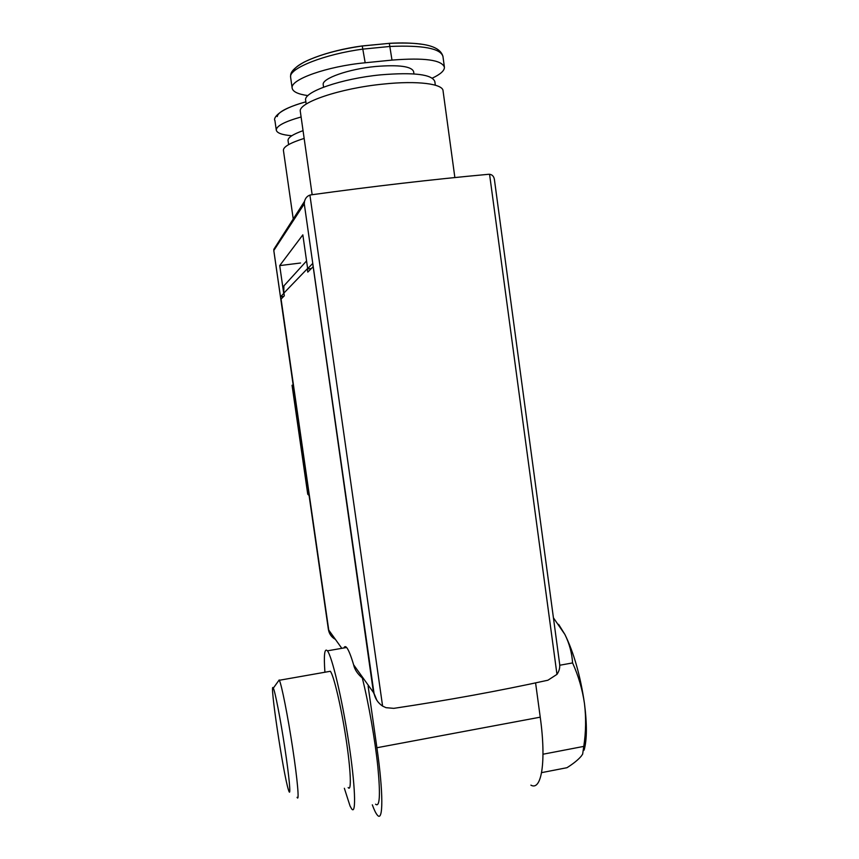 <?xml version="1.0" encoding="UTF-8"?>
<svg xmlns="http://www.w3.org/2000/svg" width="859" height="859" viewBox="0 0 859 859"><rect width="100%" height="100%" fill="white"/><g stroke="black" fill="none" stroke-linecap="round" stroke-linejoin="round"><path stroke-width="1.29" d="M300.371 111.842L300.317 111.423C297.966 102.672 340.003 88.273 383.447 84.064C417.485 80.445 443.244 83.838 443.072 90.979L454.862 177.555M304.15 138.417C290.299 142.798 283.384 146.749 283.406 150.271L283.449 150.54M375.576 804.207C379.742 807.675 380.516 795.305 377.874 767.087C375.082 739.91 368.629 703.134 362.305 677.976C357.516 673.896 354.617 669.505 353.629 664.812C350.826 655.438 348.486 649.672 346.606 647.493L327.419 650.832C324.53 647.74 323.693 654.869 324.917 672.232M313.213 266.988L373.461 692.494L376.714 700.085M335.375 639.332C331.671 637.346 329.459 634.264 328.75 630.076L281.076 299.072L284.318 295.797L283.942 293.23L280.506 296.795L328.449 629.658C329.158 633.835 331.37 636.916 335.064 638.903M309.916 195.1L382.599 706.098L386.035 707.687L393.787 708.353C447.786 700.3 499.165 690.926 547.924 680.221L556.965 674.369C559.402 670.879 560.24 667.067 559.499 662.923L494.419 179.585C493.893 176.396 492.282 174.624 489.566 174.28L488.61 174.291C432.292 179.456 373.064 186.317 310.947 194.875L309.916 195.1C307.178 196.045 305.374 198.118 304.526 201.328L304.279 203.841L273.785 250.527L293.177 385.025L292.049 385.251L307.737 494.193L309.015 494.977L328.449 629.658M376.897 700.375L373.955 693.181L312.708 263.455L307.339 269.017L307.78 272.12L312.816 267.042M382.599 706.098C377.981 702.93 375.125 698.657 374.019 693.277L373.955 693.181M343.922 647.965C344.566 646.355 345.458 646.204 346.606 647.493M283.695 293.263L307.629 268.438L302.84 234.851L279.712 265.603L283.695 293.263L283.932 285.843L306.566 260.943M323.252 84.923L323.209 84.633C321.76 78.513 348.389 69.053 375.598 66.487C398.995 64.618 411.676 66.336 413.641 71.662L413.952 73.917M432.324 78.126C440.452 74.293 444.49 70.663 444.425 67.27C441.891 59.926 424.41 57.532 391.994 60.098L365.182 62.771C326.871 66.358 290.031 79.576 292.146 88.037C292.726 91.698 297.998 94.222 307.962 95.607M301.101 116.974C284.683 121.602 276.405 125.951 276.276 130.042C276.813 133.005 281.988 134.906 291.802 135.743M273.785 250.527L275.728 246.361M283.749 296.376L280.506 296.795M300.564 263.004L279.712 265.603M305.686 100.524L305.632 100.127C303.506 91.87 341.528 78.588 380.741 74.84C414.21 72.124 432.249 74.379 434.847 81.616L435.33 85.191M303.055 130.654C292.951 134.272 287.948 137.537 288.033 140.457L288.066 140.715M307.737 494.193L309.068 495.503M277.232 116.577C278.005 112.014 287.55 107.096 305.868 101.802M442.868 56.264C440.334 48.394 422.746 45.119 390.104 46.44L363.282 49.081C325.003 54.01 288.817 68.344 290.6 76.988C290.643 74.411 289.601 70.417 304.075 62.127C319.161 54.815 338.553 49.435 362.262 45.989L362.058 45.967C327.279 50.541 293.896 63.426 293.306 71.802M362.176 45.946L389.331 43.358L391.994 60.098M389.267 43.315C401.808 42.628 412.524 42.929 421.436 44.217M311.355 268.513L307.339 269.017M368.114 686.116L376.908 747.738C383.447 792.997 383.286 822.514 377.423 815.191C375.941 813.548 374.245 810.091 372.312 804.84M535.587 682.894L540.236 717.168C546.431 761.514 541.567 791.354 530.905 785.147M344.352 788.272L350.053 806.01L351.632 808.856C356.421 815.61 355.304 785.062 348.593 741.5C341.946 698.023 331.982 656.287 327.419 650.832M348.163 787.542C351.707 792.492 350.826 769.836 345.93 738.021C341.077 706.27 333.754 675.389 330.35 671.276L328.653 671.577M297.085 797.324C299.458 802.542 297.515 779.929 292.64 747.888C287.808 715.912 281.591 684.623 279.358 680.264L278.337 681.144M288.463 789.936L288.903 791.225C291.04 796.894 289.225 776.869 284.855 748.028C280.506 719.251 275.041 691.162 273.312 688.134C269.017 678.621 283.191 773.841 288.463 789.936M553.411 617.804L564.9 634.468C569.367 643.531 571.933 653.012 572.588 662.923C578.418 675.808 582.381 689.347 584.474 703.564C586.182 717.845 585.956 732.126 583.776 746.396L582.649 754.148L581.232 756.178C578.118 759.839 573.372 763.672 566.972 767.699L541.599 772.638M583.776 746.396L542.995 754.223M572.588 662.923L559.714 665.253M584.12 750.111C586.987 739.824 587.105 724.298 584.474 703.564C580.416 675.818 573.887 652.797 564.9 634.468L558.64 624.364M373.461 692.494L353.629 664.812M341.818 648.33L328.75 630.076M304.279 203.841L374.019 693.277M273.871 250.925L293.177 385.025M309.015 494.977L328.406 629.604M489.566 174.28L556.965 674.369M365.182 62.771L362.262 45.999L389.32 43.347C415.198 42.295 438.874 43.53 442.836 56.028M540.236 717.168L376.908 747.738M312.15 194.714L300.317 111.423M283.406 150.271L293.241 218.981M304.526 201.328L273.753 249.454M323.564 87.167L323.209 84.633M306.201 104.089L305.632 100.127M288.033 140.457L288.624 144.613M276.276 130.042L274.912 120.518M444.371 66.873L442.922 56.254M292.146 88.037L290.589 77.052M330.35 671.276L279.358 680.264M273.312 688.134L279.196 679.952M274.912 120.464C273.183 118.95 276.738 109.684 305.879 101.834"/></g></svg>
